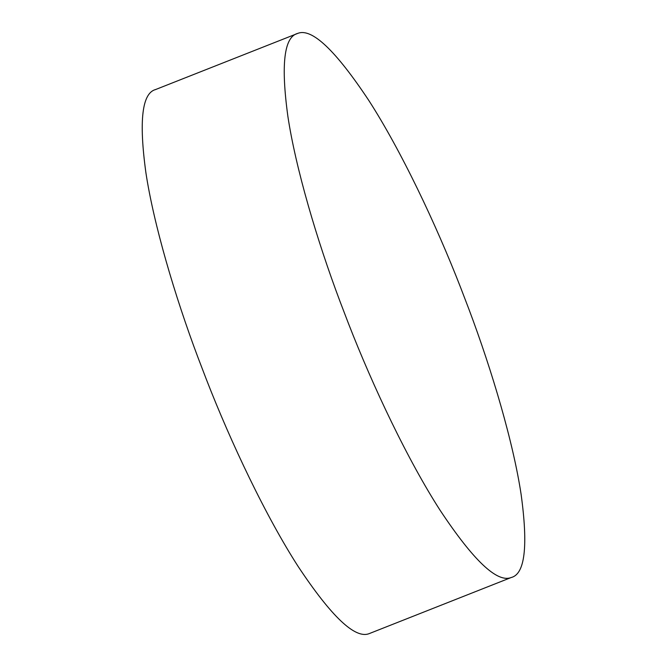 <?xml version="1.0" encoding="UTF-8"?>
<svg xmlns="http://www.w3.org/2000/svg" width="667" height="667" viewBox="0 0 667 667"><rect width="100%" height="100%" fill="white"/><g stroke="black" fill="none" stroke-linecap="round" stroke-linejoin="round"><path stroke-width="1" d="M155.861 89.461C142.063 92.78 138.744 120.502 145.89 172.645C153.635 223.929 174.637 295.506 198.149 357.954L206.345 379.356C231.166 443.221 266.183 516.9 298.191 566.541C331.516 616.758 355.161 639.128 369.126 633.65L511.139 577.539C524.937 574.22 528.256 546.498 521.11 494.355C513.365 443.071 492.363 371.494 468.851 309.046L460.655 287.644C435.834 223.778 400.817 150.1 368.809 100.459C335.484 50.242 311.839 27.872 297.874 33.35L155.086 89.737M297.874 33.35C284.075 36.66 280.749 64.391 287.902 116.533C295.648 167.817 316.65 239.395 340.162 301.843L348.357 323.245C373.178 387.102 408.187 460.789 440.203 510.43C473.528 560.647 497.173 583.016 511.139 577.539"/></g></svg>
